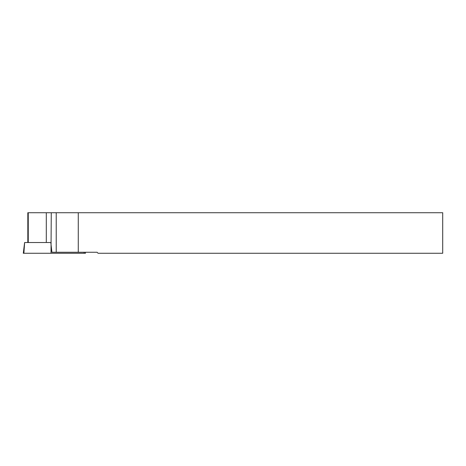 <?xml version="1.0" encoding="UTF-8"?>
<svg xmlns="http://www.w3.org/2000/svg" width="466" height="466" viewBox="0 0 466 466"><rect width="100%" height="100%" fill="white"/><g stroke="black" fill="none" stroke-linecap="round" stroke-linejoin="round"><path stroke-width="0.7" d="M27.82 242.53L27.82 212.729L78.271 212.729L78.271 252.257L97.062 252.257L98.076 253.271L442.7 253.271L442.7 212.729L78.271 212.729M46.303 212.729L46.303 242.53L50.835 242.53L51.895 252.257L78.271 252.257M85.354 252.257L85.476 253.271L23.3 253.271L24.616 242.53M51.266 212.729L51.004 253.271M50.835 242.53L24.634 242.53L23.877 253.271M28.251 242.53L28.251 212.729M56.229 252.257L56.229 212.729M84.125 252.257L84.125 253.271"/></g></svg>
